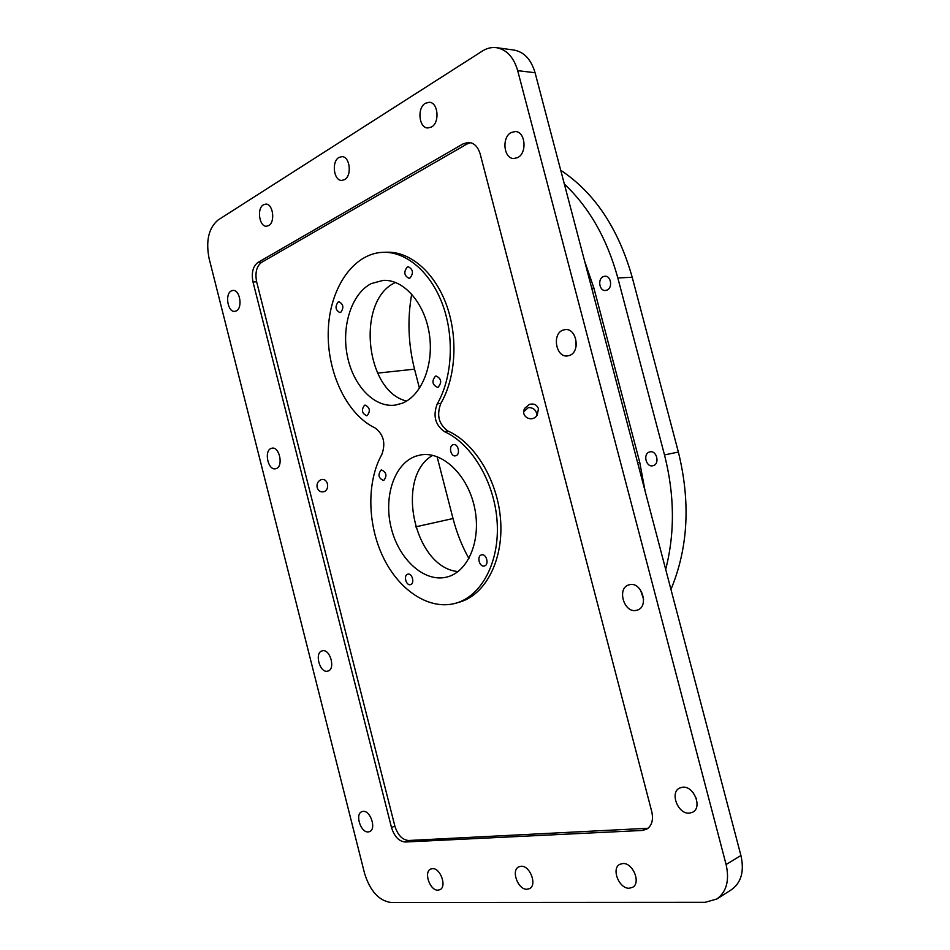 <?xml version="1.0" encoding="UTF-8"?>
<svg xmlns="http://www.w3.org/2000/svg" width="950" height="950" viewBox="0 0 950 950"><rect width="100%" height="100%" fill="white"/><g stroke="black" fill="none" stroke-linecap="round" stroke-linejoin="round"><path stroke-width="1.43" d="M536.999 415.471C536.429 410.258 533.567 407.621 528.426 407.562L523.771 411.671M529.376 404.439C533.888 403.263 536.916 404.724 538.472 408.809L537.166 415.245C531.81 423.296 519.65 416.076 524.946 408.084L529.376 404.439M320.851 479.809L321.278 479.667C328.059 477.565 330.374 490.283 323.487 491.779C320.387 492.266 318.286 490.877 317.157 487.576C316.564 483.894 317.787 481.306 320.851 479.809M484.369 565.951C479.418 567.482 476.449 555.952 481.508 554.907L481.519 554.907C486.436 553.316 489.476 564.87 484.417 565.939L484.369 565.951M455.905 455.715L455.501 455.822C450.751 456.974 448.376 446.084 453.079 444.731L453.53 444.612C458.28 443.484 460.619 454.421 455.905 455.715M410.471 584.63C406.054 585.996 403.263 575.094 407.787 574.18L407.787 574.18C412.181 572.755 415.019 583.68 410.507 584.618L410.471 584.63M383.788 480.415L383.456 480.51C378.444 478.159 377.673 474.656 381.128 470.024L381.496 469.929C386.496 472.316 387.267 475.819 383.788 480.415M407.218 267.092L408.369 266.796C413.143 269.432 413.701 273.161 410.032 277.982L408.916 278.267C404.142 275.678 403.572 271.949 407.218 267.092M364.539 405.246L365.133 405.092C369.906 407.514 370.583 411.017 367.199 415.601L366.641 415.744C361.867 413.357 361.166 409.854 364.539 405.246M338.117 302.041L339.043 301.791C343.449 304.273 344.019 307.788 340.753 312.336L339.863 312.586C335.457 310.139 334.875 306.624 338.117 302.041M435.385 376.212L436.121 376.022C441.358 378.575 442.047 382.292 438.211 387.161L437.522 387.351C432.286 384.833 431.573 381.128 435.385 376.212M653.161 465.654L652.864 465.726C646.012 467.59 642.663 453.696 649.551 451.986L649.943 451.879C656.794 450.086 660.048 464.027 653.161 465.654M606.931 290.13L605.471 290.474C599.284 291.234 597.384 278.789 603.357 276.592L604.901 276.224C611.099 275.536 612.904 288.016 606.931 290.13M521.087 866.269C530.005 865.391 537.439 885.103 529.506 888.642L527.001 889.259C517.987 889.924 510.791 870.271 518.759 866.851L521.087 866.269M629.565 584.713C641.689 581.376 649.456 606.646 637.343 610.078L636.286 610.363C624.008 613.427 616.609 588.157 628.817 584.915L629.565 584.713M640.431 589.831L643.613 599.308M622.844 863.526C632.89 862.576 641.25 883.049 632.534 887.347L629.256 888.226C619.079 888.927 611.028 868.49 619.804 864.334L622.844 863.526M363.054 811.383C370.5 810.243 376.639 829.16 369.598 831.606L368.256 831.927C360.739 832.877 354.777 814.055 361.819 811.68L363.054 811.383M271.142 448.424L272.033 448.174C279.526 446.452 283.623 466.308 276.248 468.564L275.476 468.777C267.995 470.559 263.803 450.846 271.142 448.424M263.423 204.808L265.798 204.107C273.018 203.573 275.524 222.086 268.707 225.566L266.463 226.231C259.255 226.824 256.631 208.466 263.423 204.808M425.351 103.289L429.305 102.268C438.211 102.351 439.992 122.597 431.514 127.003L427.773 127.977C418.879 128.024 416.896 107.944 425.351 103.289M511.147 132.549L515.363 131.539C525.433 131.504 527.345 153.081 517.702 157.581L513.748 158.531C503.678 158.733 501.505 137.322 511.147 132.549M338.901 157.486L341.929 156.643C349.956 156.346 352.177 175.714 344.589 179.621L341.727 180.429C333.711 180.821 331.336 161.607 338.901 157.486M231.266 290.938L233.011 290.415C239.958 289.524 242.927 307.931 236.324 310.899L234.697 311.386C227.763 312.348 224.699 294.084 231.266 290.938M322.394 650.809C330.125 648.577 335.813 669.18 327.964 671.068L327.548 671.175C319.746 673.217 314.236 652.697 322.098 650.893L322.394 650.809M432.488 868.656C440.42 867.837 447.129 886.754 439.921 889.699L437.962 890.162C429.946 890.779 423.439 871.946 430.671 869.084L432.488 868.656M682.599 787.206C693.809 785.626 702.679 807.559 692.657 812.214L689.391 813.141C678.015 814.447 669.512 792.514 679.606 788.049L682.599 787.206M693.132 792.668L696.267 798.487M562.887 330.149L565.107 329.603C576.65 327.798 580.747 351.88 569.513 355.442L567.589 355.918C556.059 357.924 551.689 333.996 562.887 330.149M575.367 337.523L576.151 346.168M645.097 491.067L639.718 462.258L593.916 288.135L584.606 261.072M411.694 294.049C407.289 319.212 408.239 344.256 414.532 369.158L419.473 388.336M564.347 184.039C589.237 207.444 607.062 238.747 617.821 277.958L664.501 454.931C674.619 494.819 675.011 532.974 665.689 569.394M560.726 170.252C594.522 192.708 618.355 228.392 632.201 277.269L678.371 452.046C690.674 502.063 688.204 547.853 670.961 589.428M395.568 282.471C355.918 299.701 365.014 391.626 406.624 401.043M402.088 403.299L395.247 405.104C374.253 408.001 353.079 385.546 347.296 355.751C341.311 326.028 351.642 293.502 371.308 283.563L383.206 280.381C403.691 279.158 424.745 303.002 429.329 334.008C434.126 364.978 421.468 395.853 402.088 403.299M731.441 889.722L731.619 889.604C741.309 882.514 744.42 871.15 740.929 855.523L535.076 72.734C531.145 59.446 524.067 51.882 513.855 50.029L496.541 47.678M218.037 220.032L482.363 51.062C486.875 48.201 491.542 47.072 496.363 47.654C506.599 49.507 513.712 57.178 517.691 70.644L726.109 864.536C729.636 880.389 726.548 891.884 716.822 899.009L705.137 902.322L390.925 902.5C378.872 900.695 370.084 891.005 364.574 873.406L209.083 258.412C205.687 240.825 208.679 228.036 218.037 220.032M437.071 456.641L453.019 518.534C456.689 532.736 461.997 546.084 468.932 558.576M375.108 427.963C346.714 414.568 326.693 371.949 328.272 330.267C329.626 288.598 353.115 253.139 383.325 252.296C406.636 251.584 431.146 272.686 442.902 305.366C454.67 338.022 452.105 378.326 437.238 403.869C432.784 415.684 435.171 424.923 444.398 431.609C471.758 443.721 494.76 482.398 497.159 522.191C499.688 562.008 481.543 595.935 456.048 603.143C429.685 610.743 399.511 590.817 383.468 557.804C367.365 524.804 366.451 481.923 381.876 454.385C385.854 443.223 383.598 434.411 375.108 427.963M415.696 456.226L420.411 454.979C442.023 450.811 467.412 474.442 474.43 506.92C481.709 539.327 468.623 571.544 447.284 576.947L446.761 577.077C424.472 582.742 399.19 559.776 391.364 528.568C383.254 497.456 393.989 463.826 415.696 456.226M257.901 262.473L463.351 143.723L468.813 142.357C474.264 142.999 478.052 146.906 480.201 154.066L651.771 811.668C653.564 820.016 651.831 825.883 646.558 829.279L642.271 830.454L405.187 842.009C398.929 841.391 394.369 836.558 391.495 827.521L252.997 281.96C251.263 272.876 252.902 266.38 257.901 262.473L261.559 262.378C256.559 266.273 254.909 272.757 256.642 281.817L394.856 826.061C397.718 835.074 402.289 839.883 408.536 840.501L648.078 828.258M383.717 252.284L387.03 252.213C410.341 251.513 434.827 272.555 446.559 305.14C458.316 337.701 455.727 377.91 440.848 403.382C436.394 415.162 438.769 424.389 447.996 431.051C475.344 443.116 498.311 481.686 500.686 521.372C503.203 561.082 485.034 594.938 459.539 602.134L459.135 602.253M432.725 455.347C394.464 476.936 414.283 567.862 458.043 571.567M470.725 142.666L467.103 143.949L261.559 262.378M637.628 462.697L639.718 462.258M377.577 373.124L414.532 369.158M632.201 277.269L617.821 277.958M591.755 288.254L593.916 288.135M415.566 526.882L453.019 518.534M444.398 431.609L447.996 431.051M642.271 830.454L645.572 828.697M405.187 842.009L408.536 840.501M678.371 452.046L664.501 454.931M437.238 403.869L440.848 403.382M463.351 143.723L467.103 143.949M252.997 281.96L256.642 281.817M391.495 827.521L394.856 826.061M726.109 864.536L740.929 855.523M517.691 70.644L535.076 72.734M524.079 411.113L524.946 408.084M456.048 603.143L459.539 602.134M716.822 899.009L731.619 889.604"/></g></svg>
